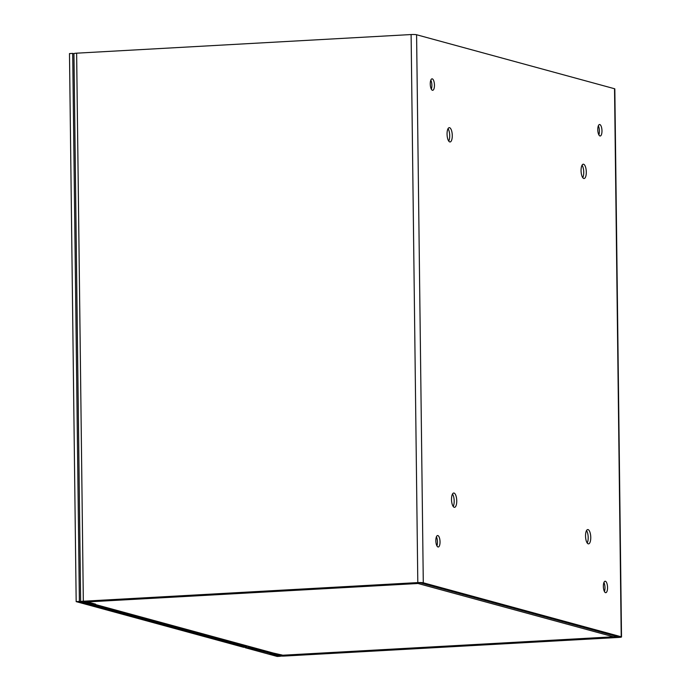 <?xml version="1.0" encoding="UTF-8"?>
<svg xmlns="http://www.w3.org/2000/svg" width="691" height="691" viewBox="0 0 691 691"><rect width="100%" height="100%" fill="white"/><g stroke="black" fill="none" stroke-linecap="round" stroke-linejoin="round"><path stroke-width="1.04" d="M283.189 655.198A4.232 1.529 -93.2 0 1 283.008 655.232A4.232 1.529 -93.2 0 1 282.826 655.215L273.351 653.055A4.232 3.913 105.3 0 1 272.185 652.926L93.155 604.107A4.232 3.913 -74.7 0 0 94.322 604.228L273.351 653.055M614.178 636.713L615.69 636.109M419.739 582.85L418.046 583.498L87.412 601.921A4.232 1.529 -93.2 0 1 86.772 601.36M418.038 582.91L418.046 583.498L417.77 582.928M87.412 601.921L95.608 604.15L94.322 604.228M92.421 603.813A4.232 3.913 -74.7 0 0 93.155 604.107M621.52 636.947A4.232 0.475 179.3 0 0 621.226 636.782L423.289 582.789A4.232 0.475 179.3 0 0 417.805 582.591L411.11 34.55A4.232 0.475 -0.7 0 1 416.587 34.749L614.532 88.733A4.232 0.475 -0.7 0 1 614.826 88.906L621.52 636.947A4.232 0.475 179.3 0 1 618.834 637.422L284.346 656.053A4.232 0.475 -0.7 0 1 278.87 655.854L269.939 653.418L272.504 653.004M269.939 653.418L269.931 652.313M411.11 34.55L76.632 53.181L83.326 601.222A4.232 0.475 -0.7 0 0 80.64 601.697A4.232 0.475 -0.7 0 0 80.925 601.87L89.856 604.297L92.421 604.159L83.499 601.723L84.328 601.498L420.715 582.936L618.765 636.981L283.345 655.776L272.513 653.271M83.326 601.222L417.805 582.591M76.632 53.181A4.232 0.475 179.3 0 0 73.937 53.656L80.64 601.697M449.755 141.931A7.169 2.591 -93.2 0 1 447.068 134.52A7.169 2.591 -93.2 0 1 449.271 127.654A7.169 2.591 -93.2 0 1 452.251 134.667A7.169 2.591 -93.2 0 1 450.066 141.966A7.169 2.591 -93.2 0 1 449.755 141.931M454.22 507.298A7.169 2.591 -93.2 0 1 451.525 499.887A7.169 2.591 -93.2 0 1 453.737 493.011A7.169 2.591 -93.2 0 1 456.716 500.025A7.169 2.591 -93.2 0 1 454.531 507.332A7.169 2.591 -93.2 0 1 454.22 507.298M583.774 178.485A7.169 2.591 -93.2 0 1 581.079 171.074A7.169 2.591 -93.2 0 1 583.29 164.199A7.169 2.591 -93.2 0 1 586.27 171.213A7.169 2.591 -93.2 0 1 584.085 178.52A7.169 2.591 -93.2 0 1 583.774 178.485M588.24 543.843A7.169 2.591 -93.2 0 1 585.545 536.441A7.169 2.591 -93.2 0 1 587.747 529.565A7.169 2.591 -93.2 0 1 590.736 536.579A7.169 2.591 -93.2 0 1 588.551 543.877A7.169 2.591 -93.2 0 1 588.24 543.843M432.428 90.279A5.744 2.073 -93.2 0 1 430.268 84.345A5.744 2.073 -93.2 0 1 432.039 78.834A5.744 2.073 -93.2 0 1 434.432 84.457A5.744 2.073 -93.2 0 1 432.678 90.305A5.744 2.073 -93.2 0 1 432.428 90.279M438.008 546.978A5.744 2.073 -93.2 0 1 435.848 541.044A5.744 2.073 -93.2 0 1 437.619 535.534A5.744 2.073 -93.2 0 1 440.012 541.157A5.744 2.073 -93.2 0 1 438.258 547.004A5.744 2.073 -93.2 0 1 438.008 546.978M599.952 135.963A5.744 2.073 -93.2 0 1 597.793 130.029A5.744 2.073 -93.2 0 1 599.563 124.518A5.744 2.073 -93.2 0 1 601.947 130.141A5.744 2.073 -93.2 0 1 600.203 135.997A5.744 2.073 -93.2 0 1 599.952 135.963M605.532 592.671A5.744 2.073 -93.2 0 1 603.373 586.728A5.744 2.073 -93.2 0 1 605.143 581.226A5.744 2.073 -93.2 0 1 607.527 586.849A5.744 2.073 -93.2 0 1 605.782 592.697A5.744 2.073 -93.2 0 1 605.532 592.671M448.727 141.094A7.169 2.591 86.8 0 0 449.686 134.805A7.169 2.591 86.8 0 0 448.036 128.664M453.192 506.451A7.169 2.591 86.8 0 0 454.151 500.172A7.169 2.591 86.8 0 0 452.501 494.03M582.746 177.647A7.169 2.591 86.8 0 0 583.705 171.359A7.169 2.591 86.8 0 0 582.055 165.218M587.212 543.005A7.169 2.591 86.8 0 0 588.162 536.717A7.169 2.591 86.8 0 0 586.521 530.584M431.322 89.139A5.744 2.073 86.8 0 0 430.821 80.139M436.902 545.847A5.744 2.073 86.8 0 0 436.401 536.847M598.847 134.831A5.744 2.073 86.8 0 0 598.346 125.831M604.426 591.531A5.744 2.073 86.8 0 0 603.925 582.53M92.413 603.286L92.421 604.159M280.408 656.053L248.466 647.562L248.449 646.456M280.408 656.269L277.203 656.45L245.253 647.735L245.253 647.225M248.466 647.562L245.253 647.735M72.693 53.406L69.48 53.578L76.174 601.628L79.387 601.446L72.693 53.406L73.946 53.743M246.894 646.033L246.912 647.13L79.387 601.446M246.912 647.13L243.698 647.312L76.174 601.628M418.046 583.498L613.453 636.8L282.826 655.215M281.427 654.835L281.436 655.707M621.226 636.782L614.532 88.733M416.587 34.749L423.289 582.789M283.345 655.776L283.336 655.215M617.823 636.696L617.823 637.145M613.746 636.808L283.008 655.232"/></g></svg>
